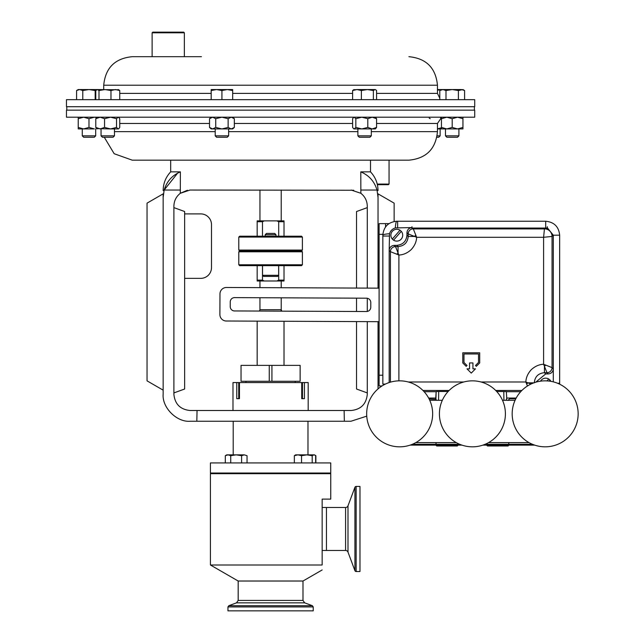 <?xml version="1.0" encoding="UTF-8"?>
<svg xmlns="http://www.w3.org/2000/svg" width="643" height="643" viewBox="0 0 643 643"><rect width="100%" height="100%" fill="white"/><g stroke="black" fill="none" stroke-linecap="round" stroke-linejoin="round"><path stroke-width="0.96" d="M382.689 160.171L132.249 160.171L408.924 160.171L389.055 160.171L389.055 184.067L377.232 184.067M353.746 190.248L190.015 190.039L180.313 193.286L180.386 171.858C172.155 175.37 166.754 181.43 164.166 190.039L180.386 190.039M351.166 190.039L360.86 193.286C365.007 196.573 367.145 200.865 367.282 206.154L367.282 288.104M370.505 160.171L370.505 171.858L360.795 171.858L360.86 193.286M367.282 321.629L367.282 394.384C366.261 404.101 360.884 409.478 351.166 410.499L190.015 410.499C180.289 409.478 174.92 404.101 173.899 394.384L173.899 206.154C174.028 200.865 176.174 196.573 180.313 193.286M173.899 207.617L184.637 211.531L184.637 389.015L173.899 392.921M184.637 278.355L200.753 278.355A10.746 10.746 0 0 0 211.499 267.609L211.499 224.632A10.746 10.746 0 0 0 200.753 213.894L184.637 213.894M366.751 416.158L350.949 421.245L344.343 421.245L344.126 410.499M378.028 388.927L378.028 321.677L378.028 388.927M394.143 221.497L394.143 203.148L378.028 193.84L378.028 288.152L378.028 197.417L377.015 190.039L360.795 190.039M367.282 298.272L367.282 311.445M344.343 421.245L190.224 421.245C176.833 422.459 161.94 407.566 163.153 394.167L163.153 197.417C163.153 189.146 163.153 189.146 163.153 197.417L164.166 190.039L177.637 173.136M378.028 197.417C378.028 189.146 378.028 189.146 378.028 197.417M163.153 390.156L163.153 193.84L147.038 203.148L147.038 380.849L163.153 390.156M187.418 190.248L180.345 193.262M170.676 160.171L170.676 171.858L180.386 171.858M177.701 173.104L180.096 171.978M197.047 410.499L196.83 421.245M164.166 190.039L163.153 197.417M377.015 190.039C374.459 181.463 369.05 175.402 360.795 171.858M367.282 207.617L356.535 211.531L356.535 288.056M367.282 392.921L356.535 389.015L356.535 321.58M356.535 311.477L356.535 298.159M201.42 56.688L132.249 56.688C114.92 58.384 105.412 67.893 103.716 85.222L103.716 89.562M372.651 99.665L66.462 99.665L66.462 106.714L474.719 106.714L474.719 99.665L372.651 99.665M372.651 117.195L474.719 117.195L474.719 110.146L66.462 110.146L66.462 117.195L372.651 117.195M506.354 400.3L506.772 398.049M435.729 399.126L435.713 398.049M412.026 227.59C408.964 227.911 407.276 229.599 406.955 232.662L406.955 235.209C406.304 241.326 402.928 244.71 396.803 245.353L394.263 245.353C391.201 245.674 389.513 247.37 389.184 250.424L389.513 233.731C390.446 230.781 392.383 228.844 395.324 227.911L411.97 227.59M535.707 382.223L545.69 373.937L548.23 373.937C551.292 373.615 552.98 371.927 553.301 368.865L553.301 381.862M516.192 398.049L506.74 398.049L506.322 391.563L496.693 391.499M385.382 384.088L382.842 384.112L382.842 235.201C383.67 226.722 388.324 222.068 396.803 221.24L545.69 221.24C554.17 222.076 558.815 226.722 559.651 235.185L559.651 384.088A11.847 1.64 180 0 1 559.627 384.184M436.525 400.3A2.54 2.54 -135 0 1 435.938 398.676L436.163 391.563L435.753 398.049L428.632 398.049M395.324 227.911A11.847 1.64 -90 0 1 396.803 221.24M382.842 235.201A11.847 1.64 -0 0 1 389.513 233.731M389.184 382.545L389.184 250.424L390.43 251.67A5.08 5.072 -45 0 1 395.509 246.599L394.263 245.353M406.955 232.662L408.201 233.907L414.558 236.455A5.08 0.908 -45 0 1 415.812 235.193L416.64 237.291L414.558 236.455L408.201 236.455C407.598 242.612 404.214 245.996 398.049 246.599L398.049 252.956L395.509 246.599L398.049 246.599L396.803 245.353M406.955 235.209L408.201 236.455L408.201 233.907A5.08 5.072 -45 0 1 412.444 228.9M520.693 391.708L506.467 391.708M547.322 227.767L553.301 235.201L553.301 368.865L552.056 367.619A5.08 5.072 135 0 1 546.984 372.691L548.23 373.937M534.293 382.842C534.896 376.677 538.279 373.294 544.444 372.691L544.444 366.333L546.984 372.691L544.444 372.691L545.69 373.937M436.026 391.708L424.131 391.708M438.558 400.3L438.703 391.499L436.163 391.563M448.131 391.499L438.703 391.499M503.927 400.3L503.782 391.499M506.772 398.893L506.322 391.563M545.706 221.24L545.69 227.59L545.69 221.24C554.17 222.076 558.815 226.722 559.651 235.185L553.301 235.201L559.651 235.185M396.787 254.218A5.08 0.908 -45 0 1 398.049 252.956L398.893 255.038L390.43 251.67L390.43 382.159M415.812 235.193L413.272 228.836M545.698 365.079A5.08 0.908 135 0 1 544.444 366.333L543.6 364.26L552.056 367.619L552.056 236.447L543.6 237.291L544.444 228.836M530.965 384.056L527.935 382.842A5.08 0.908 135 0 1 526.673 384.104L525.853 381.998L527.935 382.842L533.859 382.842M526.673 384.104L527.437 386.009M545.457 228.9A7.612 7.612 45 0 1 552.056 236.447L553.301 235.201M467.019 368.865L471.247 373.093L475.474 368.865L472.935 368.865L472.935 362.941L469.551 362.941L469.551 368.865L467.019 368.865M479.702 362.941L479.702 352.79L462.783 352.79L462.783 362.941L466.167 366.325L467.011 365.489L463.973 362.451L463.973 353.971L478.521 353.971L478.521 362.451L475.482 365.489L476.318 366.325L479.702 362.941M345.588 507.496L326.459 507.496L326.459 550.472L345.588 550.472L345.588 507.496A2.58 2.58 0 0 0 348 505.816L354.936 487.273A1.286 1.286 0 0 1 356.142 486.438L359.976 486.438L359.976 571.531L356.142 571.531A1.286 1.286 0 0 1 354.936 570.687L354.936 487.273M313.221 610.85L227.96 610.85L227.96 606.928L313.221 606.928L313.221 610.85M238.183 581.023L238.183 600.425L302.99 600.425L302.99 581.023L238.183 581.023L210.422 564.996L322.159 564.996C322.159 571.506 322.159 571.506 322.159 564.996L322.159 499.113L330.751 499.113L330.751 473.674L210.422 473.674L210.422 564.996M330.751 462.928L210.422 462.928L210.422 473.031L330.751 473.031L330.751 462.928M382.038 385.945L379.097 385.945L379.097 223.627L385.551 223.627L385.551 226.947M389.007 223.627L385.551 223.627M529.004 442.601L488.576 442.601M456.249 442.601L415.82 442.601M515.075 400.3L502.496 400.3M442.32 400.3L429.749 400.3M259.467 311.051L259.949 309.709L281.224 309.709L281.224 297.83M281.73 311.148L281.369 309.854L280.87 311.148M348 505.816L348 552.144A2.58 2.58 0 0 0 345.588 550.472M348 552.144L354.936 570.687M322.159 507.496L326.459 507.496L326.459 550.472L322.159 550.472M232.983 410.499L232.983 382.569L236.761 382.569L236.761 398.684L239.453 398.684L239.453 382.569L301.728 382.569L301.728 398.684L304.412 398.684L304.412 382.569L308.19 382.569L308.19 410.499M304.412 382.569L301.728 382.569M239.453 382.569L236.761 382.569M239.453 398.684L238.73 398.684L238.73 382.569M302.451 382.569L302.451 398.684L301.728 398.684M238.786 237.074L239.646 236.214L301.535 236.214L302.387 237.074L238.786 237.074L238.786 250.071L239.646 250.931L301.535 250.931L239.646 250.931L238.786 251.791L302.387 251.791L302.387 264.787L238.786 264.787L238.786 251.791M302.387 264.787L301.535 265.647L239.646 265.647L238.786 264.787M278.692 265.647L278.692 280.131L284.021 280.131L284.021 265.647M257.16 265.647L257.16 280.131L262.481 280.131L262.481 265.647M284.021 280.131L284.021 280.991L276.868 280.991L278.692 280.131M262.481 280.131L264.305 280.991L257.16 280.991L257.16 280.131M264.305 280.991L276.868 280.991M238.786 250.071L302.387 250.071L301.535 250.931L302.387 251.791M262.481 236.214L262.481 221.731L257.16 221.731L257.16 236.214M284.021 236.214L284.021 221.731L278.692 221.731L278.692 236.214M257.16 221.731L257.16 220.87L264.305 220.87L262.481 221.731M278.692 221.731L276.868 220.87L284.021 220.87L284.021 221.731M276.868 220.87L264.305 220.87M259.949 220.87L259.949 190.039M281.224 220.87L281.224 190.039M269.248 365.377L269.248 381.275L241.045 381.275L241.045 365.377L271.933 365.377L271.933 381.275L300.136 381.275L300.136 365.377L271.933 365.377M269.248 381.275L271.933 381.275M379.097 288.16L226.457 287.485A6.446 6.446 0 0 0 219.978 293.907L219.89 314.531A6.446 6.446 0 0 0 226.312 321.01L379.097 321.677M366.51 298.199L234.574 297.621A4.3 4.3 0 0 0 230.258 301.897L230.242 306.631A4.3 4.3 0 0 0 234.518 310.947L366.454 311.525A4.3 4.3 0 0 0 370.77 307.241L370.786 302.515A4.3 4.3 0 0 0 366.51 298.199M506.427 445.985L489.146 445.985L508.115 445.985L508.79 445.133M489.146 445.985L487.466 445.985L486.791 445.302L508.79 445.302M458.033 445.302L436.034 445.302L436.71 445.985L457.35 445.985L458.033 445.133M114.478 135.85L101.047 135.85L102.47 137.264L113.055 137.264L114.478 135.85L114.478 128.93M119.743 99.665L119.743 90.526L118.143 89.562M110.974 99.665L110.974 90.526L115.362 89.562L119.743 90.526M98.99 99.665L98.99 90.526L104.986 89.562L110.974 90.526M95.783 99.665L95.783 90.526L97.382 89.562L98.99 90.526M97.021 89.562L88.983 89.562L95.18 90.526L96.418 89.924M118.883 89.787L97.382 89.562M437.457 90.205L441.436 89.578M437.152 135.85L440.134 135.85L440.134 128.93M436.902 137.264L438.711 137.264L440.134 135.85M441.01 89.562L437.457 89.562M371.308 135.85L357.886 135.85L359.3 137.264L369.894 137.264L371.308 135.85L371.308 128.93M376.581 99.665L376.581 90.526L375.343 89.562L367.378 89.562L373.366 90.526L374.973 89.562M373.366 99.665L373.366 90.526M361.382 90.526L367.378 89.562L357.002 89.562L361.382 90.526L361.382 99.665M352.613 99.665L352.613 90.526L357.002 89.562L353.473 89.787M354.221 89.562L352.613 90.526M389.055 184.067L388.404 184.71L377.385 184.71M152.126 32.793L152.769 32.15L183.713 32.15L184.356 32.793L152.126 32.793L152.126 56.688M184.356 32.793L184.356 56.688L173.24 56.688M228.643 135.85L215.212 135.85L216.635 137.264L227.22 137.264L228.643 135.85L228.643 128.93M232.67 90.526L232.67 89.562L227.3 89.562L232.67 90.526L232.67 99.665M221.923 90.526L227.3 89.562L216.554 89.562L221.923 90.526L221.923 99.665M211.185 90.526L216.554 89.562L211.185 89.562L211.185 99.665M95.694 135.85L82.264 135.85L83.686 137.264L94.272 137.264L95.694 135.85L95.694 128.93M95.18 99.665L95.18 90.526M82.778 90.526L88.983 89.562L79.676 89.562L82.778 90.526L82.778 99.665M76.573 90.526L79.676 89.562L78.237 89.562L76.573 90.526L76.573 99.665M458.909 135.85L445.486 135.85L446.901 137.264L457.495 137.264L458.909 135.85L458.909 128.93M439.796 99.665L439.796 90.526L442.89 89.562L441.315 89.827M464.6 99.665L464.6 90.526L461.505 89.562L452.198 89.562L458.403 90.526L462.944 89.562L464.6 90.526M458.403 99.665L458.403 90.526M445.993 90.526L452.198 89.562L442.89 89.562L445.993 90.526L445.993 99.665M442.89 89.562L441.452 89.562L439.796 90.526M472.412 380.841A32.994 32.994 0 0 1 505.406 413.835A32.994 32.994 0 0 1 472.412 446.829A32.994 32.994 0 0 1 439.418 413.835A32.994 32.994 0 0 1 472.412 380.841M545.168 380.841A32.994 32.994 0 0 1 578.153 413.835A32.994 32.994 0 0 1 545.168 446.829A32.994 32.994 0 0 1 512.174 413.835A32.994 32.994 0 0 1 545.168 380.841M366.663 413.835A32.994 32.994 0 0 1 399.657 380.841A32.994 32.994 0 0 1 432.651 413.835A32.994 32.994 0 0 1 399.657 446.829A32.994 32.994 0 0 1 366.663 413.835M315.657 462.928L315.657 455.694L314.933 455.148L315.874 455.694L315.874 462.928M312.193 455.694L313.921 454.85L314.933 455.148L314.411 454.85L306.864 454.85L312.193 455.694L312.193 462.928M301.543 455.694L306.864 454.85L297.942 454.85L301.543 455.694L301.543 462.928M294.349 455.694L297.942 454.85L295.595 454.85L294.349 455.694L294.349 462.928M547.322 226.73L547.322 228.9L411.97 228.9L411.97 226.73M547.322 228.056L411.97 228.056M315.279 455.381L315.874 455.694M241.607 462.928L241.607 455.694L244.324 454.85L247.041 455.694L244.324 454.85L247.041 455.694L247.041 462.928M230.741 462.928L230.741 455.694L236.174 454.85L241.607 455.694M225.307 462.928L225.307 455.694L228.024 454.85L230.741 455.694L233.2 455.115M244.324 454.85L226.762 454.85L225.307 455.694L226.762 454.85M278.644 275.317L277.575 276.394L263.606 276.394L262.529 275.317L278.644 275.317L278.644 265.647L270.59 265.647M265.213 234.695L266.499 233.417L274.682 233.417L275.96 234.695L265.213 234.695L265.213 236.214M96.683 128.624L110.548 128.93L116.536 127.418L116.536 118.706L110.548 117.195L104.552 118.706L104.552 127.418L110.548 128.93L118.505 128.93L118.883 128.584L118.143 128.93L116.536 127.418M97.021 117.195L95.783 118.706L95.783 127.418L100.163 128.93L104.552 127.418M95.783 118.706L100.163 117.195L104.552 118.706M118.505 117.195L119.743 118.706L119.743 127.418L118.883 128.584M118.883 117.54L118.143 117.195L116.536 118.706M97.021 128.93L95.783 127.418M437.457 128.93L443.791 128.93M429.194 118.119L430.207 118.706M437.457 128.857L441.452 127.748M440.6 118.039L441.452 118.376M353.851 117.195L352.613 118.706L352.613 127.418L353.851 128.93L375.343 128.93L376.581 127.418L372.193 128.93L367.804 127.418L367.804 118.706L372.193 117.195L376.581 118.706L376.581 127.418M376.581 118.706L375.343 117.195M353.473 128.584L354.221 128.93L355.828 127.418L361.816 128.93L367.804 127.418M353.473 117.54L354.221 117.195L355.828 118.706L355.828 127.418M355.828 118.706L361.816 117.195L367.804 118.706M88.983 127.418L94.352 128.93L83.606 128.93L88.983 127.418L88.983 118.706L83.606 117.195L78.237 118.706L78.237 127.418L83.606 128.93L78.237 128.93L78.237 127.418M78.237 117.195L78.237 118.706M96.683 117.5L94.352 117.195L88.983 118.706M211.185 117.195L209.522 118.706L212.624 117.195L209.522 118.706L209.522 127.418L212.624 128.93L209.522 127.418L211.185 128.93L231.231 128.93L234.333 127.418L234.333 118.706L231.231 117.195L228.128 118.706L228.128 127.418L231.231 128.93L232.67 128.93L234.333 127.418M212.624 117.195L215.726 118.706L215.726 127.418L221.923 128.93L228.128 127.418M215.726 118.706L221.923 117.195L228.128 118.706M231.376 117.203L232.806 117.605M231.376 128.93L232.806 128.52M212.624 128.93L215.726 127.418M441.452 117.195L441.452 128.93L462.944 128.93L462.944 117.195M441.452 127.418L446.829 128.93L452.198 127.418L457.567 128.93L462.944 127.418M441.452 118.706L446.829 117.195L452.198 118.706L452.198 127.418M452.198 118.706L457.567 117.195L462.944 118.706M412.348 444.289L459.721 444.289M485.103 444.289L532.476 444.289M410.089 445.133L461.979 445.133M482.845 445.133L534.735 445.133M392.334 231.303A5.924 5.924 0 0 1 401.28 231.335A5.924 5.924 0 0 1 393.572 240.169A5.924 5.924 0 0 1 392.334 231.303M401.28 231.335L393.572 240.169M392.302 239.051L400.01 230.218M540.538 381.17A5.924 5.924 0 0 1 550.938 381.355M549.974 379.997L549.122 381.082M547.113 380.897L548.64 378.952M103.716 85.222L437.457 85.222L437.457 93.388L376.581 93.388M352.613 93.388L232.67 93.388M211.185 93.388L119.743 93.388M119.743 123.472L209.522 123.472M234.333 123.472L352.613 123.472M228.643 131.638L357.886 131.638M371.308 131.638L437.457 131.638L437.457 123.472L441.452 117.629M376.581 123.472L437.457 123.472M114.478 131.638L215.212 131.638M506.555 398.676A2.54 2.54 135 0 1 505.969 400.3M397.647 221.24L397.647 227.59M389.184 236.045L382.842 236.045M557.529 383.252L559.651 383.252M385.366 384.104L382.842 384.112M398.893 380.849L398.893 255.038C403.338 254.861 407.437 253.053 411.207 249.605C414.655 245.843 416.463 241.736 416.64 237.291L543.6 237.291L543.6 364.26C539.155 364.428 535.048 366.237 531.287 369.685C527.839 373.454 526.03 377.562 525.853 381.998L481.077 381.998M521.883 390.462L495.697 390.462M449.127 390.462L422.941 390.462M408.329 381.998L463.74 381.998M302.99 600.425L304.669 602.837L312.385 605.722L228.795 605.722L227.96 606.928M304.669 602.837L236.511 602.837L228.795 605.722M382.866 234.365L379.097 234.365M379.097 375.199L382.842 375.199M387.97 224.399L387.97 223.627M356.142 486.438L356.142 571.531M170.676 171.858C165.757 177.138 163.25 183.376 163.153 190.585M370.505 171.858C375.424 177.138 377.931 183.376 378.028 190.585M437.457 93.388L439.796 98.266M437.457 85.222C435.769 67.893 426.261 58.384 408.924 56.688M437.457 131.638C435.769 148.967 426.261 158.483 408.924 160.171M104.279 137.264L114.173 153.717L132.249 160.171M66.784 106.714L66.784 110.146M474.397 106.714L474.397 110.146M312.385 605.722L313.221 606.928M238.183 600.425L236.511 602.837M302.99 581.023L322.159 569.963M295.217 381.275L295.217 382.569M307.981 421.245L307.981 454.85M233.2 421.245L233.2 454.85M245.964 381.275L245.964 382.569M281.224 287.726L281.224 280.991M284.021 365.377L284.021 321.259M257.16 365.377L257.16 321.138M259.949 309.709L259.949 297.733M259.949 287.63L259.949 280.991M302.387 237.074L302.387 250.071M486.791 444.289L486.791 443.525M508.79 444.289L508.79 442.601M436.034 444.289L436.034 442.601M458.033 444.289L458.033 443.525M101.047 135.85L101.047 128.93M357.886 135.85L357.886 128.93M215.212 135.85L215.212 128.93M82.264 135.85L82.264 128.93M445.486 135.85L445.486 128.93M310.376 473.674L310.376 473.031M299.63 473.674L299.63 473.031M241.543 473.674L241.543 473.031M230.805 473.674L230.805 473.031L230.805 473.674M262.529 265.647L262.529 275.317M275.96 234.695L275.96 236.214M515.614 398.049L516.088 398.25M232.67 117.195L234.333 118.706M429.146 399.046L436.002 399.255M507.938 400.468L509.634 398.781L515.807 398.781"/></g></svg>
